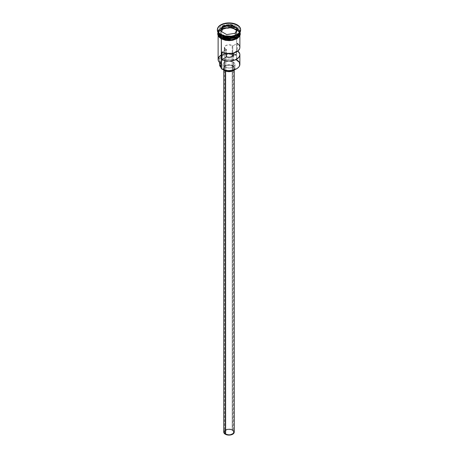 <?xml version="1.0" encoding="UTF-8"?>
<svg xmlns="http://www.w3.org/2000/svg" width="458" height="458" viewBox="0 0 458 458"><rect width="100%" height="100%" fill="white"/><g stroke="black" fill="none" stroke-linecap="round" stroke-linejoin="round"><path stroke-width="0.34" stroke-dasharray="2.29 1.72" d="M236.586 68.786A10.58 6.109 0 0 0 236.483 60.21L236.694 29.827A10.877 6.28 180 0 1 239.866 33.961A10.877 6.28 180 0 1 239.877 34.27A10.877 6.28 180 0 1 233.162 40.069A10.877 6.28 180 0 1 221.306 38.712L218.947 36.674L218.134 33.961A10.877 6.28 180 0 1 225.084 28.407A10.877 6.28 180 0 1 236.694 29.827L239.053 31.865L239.877 34.27L239.053 36.674L236.694 38.712L233.162 40.069L229 40.55L224.838 40.069L221.306 38.712A10.877 6.28 180 0 1 218.123 34.27L218.947 31.865L219.954 30.778L224.838 28.465L231.124 28.11L236.694 29.827L236.694 54.943A10.877 6.28 0 0 0 233.007 53.546A10.877 6.28 0 0 0 218.123 59.385M221.277 67.967L221.357 68.752A10.58 6.109 0 0 0 221.517 68.849A10.58 6.109 180 0 1 221.357 68.752A4.5 2.599 0 0 0 221.374 68.517A4.5 2.599 0 0 0 221.306 68.065M225.817 49.218A4.5 2.599 180 0 1 224.5 47.38A4.5 2.599 180 0 1 227.277 44.976A4.5 2.599 180 0 1 232.183 45.542L232.183 53.386L232.183 45.542L229 44.781L225.817 45.542L224.844 46.384L224.5 47.38L224.844 48.371L225.817 49.218A4.5 2.599 0 0 0 226.515 49.544L221.97 52.172L226.515 49.544L226.515 53.494L226.515 49.544A4.5 2.599 180 0 1 225.817 49.218L225.817 433.903L225.817 49.218M232.183 430.228A4.5 2.599 0 0 0 227.277 429.667A4.5 2.599 0 0 0 224.5 432.066A4.5 2.599 0 0 0 225.817 433.903L228.124 434.619L230.723 434.47L232.744 433.514L233.414 432.575L233.414 431.562L232.744 430.623L230.723 429.667L227.277 429.667L225.256 430.623L224.586 431.562L224.586 432.575L225.817 433.903A4.5 2.599 0 0 0 230.723 434.47A4.5 2.599 0 0 0 233.5 432.066A4.5 2.599 0 0 0 232.183 430.228L232.183 56.569L232.183 430.228M225.284 70.349L225.284 70.927L225.284 70.349L227.975 71.179L231.009 71.007L233.368 69.891L234.25 68.208A5.25 3.034 180 0 1 231.009 71.007A5.25 3.034 180 0 1 225.284 70.349A5.25 3.034 180 0 1 223.75 68.208L224.151 69.364L225.284 70.349M232.716 66.061A5.25 3.034 180 0 1 234.25 68.208L233.849 67.045L232.716 66.061L229 65.173L225.284 66.061L224.151 67.045L223.75 68.208A5.25 3.034 180 0 1 226.991 65.402A5.25 3.034 180 0 1 232.716 66.061L232.716 429.925L232.716 66.061M234.25 432.066A5.25 3.034 0 0 0 232.716 429.925A5.25 3.034 0 0 0 226.991 429.266A5.25 3.034 0 0 0 223.75 432.066M224.758 66.983L224.758 70.126L224.758 66.983L227.826 67.927L231.296 67.732L233.992 66.456L235 64.532A6 3.464 180 0 1 231.296 67.732A6 3.464 180 0 1 224.758 66.983A6 3.464 180 0 1 223 64.532L223.452 65.855L224.758 66.983M233.242 62.082A6 3.464 180 0 1 235 64.532L234.548 63.204L233.242 62.082L229 61.063L224.758 62.082L223.452 63.204L223 64.532A6 3.464 180 0 1 226.704 61.326A6 3.464 180 0 1 233.242 62.082L233.242 65.757L233.242 62.082M234.319 69.811A6 3.464 0 0 0 235 68.208A6 3.464 0 0 0 233.242 65.757A6 3.464 0 0 0 226.704 65.002A6 3.464 0 0 0 223 68.208A6 3.464 0 0 0 223.681 69.811M218.128 32.604A10.877 6.28 180 0 1 218.123 32.432L220.275 28.682L226.515 26.318L236.586 27.806A10.729 6.194 180 0 1 239.729 32.186C240.295 37.356 227.534 40.487 221.38 36.497C219.342 35.272 218.306 33.835 218.271 32.186A10.729 6.194 180 0 0 221.363 36.537L218.271 32.186L220.55 28.367L226.704 26.135L236.694 27.623L226.103 26.009L219.886 28.636L218.174 32.678A10.877 6.28 0 0 1 218.123 32.066A10.877 6.28 0 0 1 224.838 26.261A10.877 6.28 0 0 1 236.694 27.623L236.694 26.398L237.221 25.476A11.627 6.715 180 0 1 240.616 29.919A11.627 6.715 0 0 0 237.221 25.476L237.221 24.864L237.221 25.476A11.627 6.715 0 0 0 224.552 24.022A11.627 6.715 0 0 0 217.373 30.228M236.694 35.277A10.877 6.28 0 0 0 236.694 26.398L236.694 27.623L239.826 32.678A10.877 6.28 0 0 0 239.877 32.066A10.877 6.28 0 0 0 236.694 27.623L239.729 32.306C239.694 30.657 238.658 29.22 236.62 27.995C230.466 24.011 217.705 27.136 218.271 32.306L218.271 32.186A10.729 6.194 180 0 1 224.895 26.467A10.729 6.194 180 0 1 236.586 27.806L239.729 32.186L239.105 34.39A10.729 6.194 0 0 0 239.729 32.306A10.729 6.194 0 0 0 236.586 27.927L226.704 26.261L220.55 28.493L218.271 32.306L218.895 34.39A10.729 6.194 0 0 1 218.271 32.306A10.729 6.194 0 0 1 224.895 26.587A10.729 6.194 0 0 1 236.586 27.927L236.694 27.99A10.877 6.28 180 0 1 239.877 32.432A10.877 6.28 180 0 1 239.872 32.604L236.694 27.99L236.694 29.215L236.694 27.99A10.877 6.28 180 0 0 224.838 26.627A10.877 6.28 180 0 0 218.123 32.432M239.877 64.286A10.877 6.28 0 0 0 236.694 59.843L236.694 54.943L234.954 55.172L229.275 54.176L226.235 54.41L223.487 55.195L220.527 57.21L219.554 59.786L221.357 63.851L219.164 61.876L218.42 59.563L219.25 57.261L220.218 56.225L224.901 53.998L230.924 53.626L236.317 55.218A4.5 2.599 180 0 1 233.677 54.886L233.677 59.786A4.5 2.599 0 0 0 236.317 60.118L236.694 59.843L236.483 60.21L238.773 62.191L239.58 64.532L238.773 66.868L236.483 68.849M237.301 43.321L237.301 50.672A10.877 6.28 180 0 1 237.822 51.056L237.301 50.672L232.819 53.26L237.301 50.672L237.301 43.321L232.756 45.943L237.301 43.321A10.877 6.28 0 0 1 239.877 47.38M239.877 33.657A10.877 6.28 0 0 0 236.694 29.215A10.877 6.28 0 0 0 224.838 27.852A10.877 6.28 0 0 0 218.123 33.657L218.947 31.253L221.306 29.215L224.838 27.852L229 27.377L233.162 27.852L236.694 29.215L239.053 31.253L239.877 33.657M239.729 32.186A10.729 6.194 180 0 1 236.637 36.537L239.729 32.186M217.384 29.919A11.627 6.715 180 0 1 224.798 23.965A11.627 6.715 180 0 1 237.221 25.476L236.694 26.398A10.877 6.28 0 0 0 221.306 26.398A10.877 6.28 0 0 0 221.306 35.277A10.877 6.28 180 0 1 218.123 30.841A10.877 6.28 180 0 1 224.838 25.035A10.877 6.28 180 0 1 236.694 26.398A10.877 6.28 180 0 1 239.877 30.841A10.877 6.28 180 0 1 236.946 35.129M239.797 33.199L236.746 29.799C233.523 27.428 228.359 27.428 221.254 29.799C217.155 33.898 217.155 36.88 221.254 38.741L232.051 40.344L238.292 37.613L239.877 33.52M239.952 34.27L239.122 31.848L236.746 29.799L236.929 29.163L239.877 32.919L239.122 31.236L236.929 29.163L236.746 29.799L233.191 28.425L229 27.944L224.809 28.425L221.254 29.799L218.878 31.848L218.048 34.27M232.756 53.271L232.756 45.943A4.5 2.599 0 0 0 232.183 45.542A4.5 2.599 180 0 1 232.756 45.943L232.756 53.271M218.123 32.919L221.094 29.278L227.317 27.406L236.746 29.186L231.135 27.457L224.809 27.812L219.892 30.142L218.123 32.919M219.892 37.785L221.254 38.741M239.866 33.961L239.877 35.844M218.123 35.844L218.123 34.27A10.877 6.28 180 0 1 218.134 33.961M221.306 54.943A10.877 6.28 180 0 1 233.007 53.546A10.877 6.28 180 0 1 236.694 54.943L236.317 55.218A10.58 6.109 0 0 0 233.351 54.061A10.58 6.109 0 0 0 220.361 56.105A10.58 6.109 0 0 0 221.357 63.851L221.357 63.851A4.5 2.599 180 0 0 221.374 63.616A4.5 2.599 180 0 0 220.785 62.328A9.452 5.456 180 0 1 219.548 59.632A9.452 5.456 180 0 1 233.677 54.886L233.677 59.786A9.452 5.456 0 0 0 219.548 64.532M220.785 63.502L220.785 62.328L220.785 63.502M219.96 62.935L222.313 60.674L226.235 59.311L230.803 59.174L236.317 60.118A10.58 6.109 180 0 1 236.483 60.21A10.58 6.109 0 0 0 236.317 60.118L236.694 59.843M219.554 64.687L219.634 63.799M239.872 47.638L239.288 45.342M224.008 70.131L223 68.208L224.008 66.278L226.704 65.002L229 64.738L231.296 65.002L233.992 66.278L235 68.208L233.992 70.131M224.151 430.909L226.08 429.547L229 429.037L231.92 429.547L233.849 430.909M226.779 36.846L235.063 35.564L235.063 33.36L226.779 34.642L226.779 36.846L226.779 34.642L220.716 31.138L220.716 33.348L226.779 36.846L235.063 35.564L237.284 30.783L236.477 30.314L237.284 30.783L237.284 28.579L237.284 30.783L235.063 35.564L235.063 33.36L226.779 34.642L220.384 30.949L220.716 31.138L220.716 33.348L226.779 36.846M221.523 31.608L220.716 33.348L221.523 31.608M224.5 50.712L224.5 60.445M224.5 66.822L224.5 432.066M234.25 68.208L234.25 69.885M235 64.532L235 68.208M239.877 30.841L239.877 32.066M217.985 32.381L219.124 30.663L223.676 28.041L229.109 27.262L234.25 28.018L236.935 29.169L240.015 32.381M218.123 30.841L218.123 32.066M221.374 68.517L221.374 63.616M219.548 62.494L219.548 59.632M223 64.532L223 68.208M223.75 68.208L223.75 69.885M233.5 54.731L233.5 432.066"/><path stroke-width="0.69" d="M236.694 59.843A10.877 6.28 180 0 1 236.694 68.723A10.877 6.28 180 0 1 221.306 68.729L221.517 68.849A10.58 6.109 0 0 0 236.483 68.849A10.58 6.109 0 0 0 236.586 68.786M236.694 68.723L233.048 70.171L229 70.635L224.952 70.171L221.306 68.729A10.877 6.28 0 0 0 233.162 70.085A10.877 6.28 0 0 0 239.877 64.286L239.877 54.731A10.877 6.28 180 0 1 233.574 60.427A10.877 6.28 180 0 1 221.97 59.523L221.97 52.172A10.877 6.28 0 0 0 233.574 53.076A10.877 6.28 0 0 0 239.877 47.38L239.877 35.844M232.183 53.386L232.183 56.569L233.477 54.989L232.756 53.294A4.5 2.599 180 0 1 233.5 54.731A4.5 2.599 180 0 1 231.13 57.015A4.5 2.599 180 0 1 226.515 56.895L229.452 57.313L232.183 56.569L232.183 53.386M225.284 70.927L225.284 434.213A5.25 3.034 0 0 0 231.009 434.871A5.25 3.034 0 0 0 234.25 432.066L233.368 433.755L231.009 434.871L227.975 435.043L225.284 434.213L225.284 70.927M223.681 69.811A6 3.464 0 0 0 224.758 70.658L224.758 70.126L224.758 70.658A6 3.464 0 0 0 234.319 69.811M221.414 36.566L221.363 36.537A10.729 6.194 180 0 0 221.414 36.566L218.128 32.604A10.877 6.28 180 0 0 221.306 36.875L221.306 38.1A10.877 6.28 0 0 0 233.162 39.457A10.877 6.28 0 0 0 239.877 33.657L239.053 36.062L236.694 38.1L231.124 39.817L226.876 39.817L222.954 38.878L221.306 38.1L221.414 36.692A10.729 6.194 0 0 0 239.105 34.39L235.263 37.338L229.492 38.495L221.414 36.566A10.729 6.194 180 0 0 236.637 36.537L227.511 38.323L221.414 36.566M218.174 32.678L221.306 36.503A10.877 6.28 0 0 0 232.67 37.98A10.877 6.28 0 0 0 239.826 32.678L236.975 36.337L230.78 38.26L221.306 36.503L221.306 35.277A10.877 6.28 0 0 0 236.694 35.277L237.221 34.974A11.627 6.715 180 0 1 220.779 34.974L221.306 35.277L221.306 36.503A10.877 6.28 0 0 1 218.174 32.678M218.895 34.39L221.414 36.692A10.729 6.194 0 0 1 218.895 34.39M217.373 29.615L217.373 30.228A11.627 6.715 0 0 0 220.779 34.974L220.779 34.361A11.627 6.715 180 0 1 217.373 29.615A11.627 6.715 180 0 1 224.552 23.41A11.627 6.715 180 0 1 237.221 24.864L231.267 23.032L224.552 23.41L220.779 24.864L218.254 27.045L217.373 29.615L217.596 30.921L219.33 33.342L222.542 35.197L224.552 35.816L231.267 36.199L235.458 35.197L238.67 33.342L239.746 32.18L240.627 29.615L239.746 27.045L237.221 24.864A11.627 6.715 180 0 1 240.627 29.615A11.627 6.715 180 0 1 233.448 35.816A11.627 6.715 180 0 1 220.779 34.361L220.779 34.974A11.627 6.715 0 0 0 233.448 36.428A11.627 6.715 0 0 0 240.627 30.228A11.627 6.715 0 0 0 240.616 29.919A11.627 6.715 180 0 1 237.221 34.974M218.123 35.844L218.123 59.385A10.877 6.28 0 0 0 221.306 63.828L221.306 38.896L221.517 68.849M239.872 47.638L239.597 48.794L237.983 50.924L233.368 53.128L227.431 53.592L221.97 52.172L221.97 59.523L226.515 56.895L221.97 59.523L225.468 60.668L229.452 61.006L235.137 59.912L238.962 57.25L239.872 54.989L239.763 53.826L237.822 51.056A10.877 6.28 180 0 1 239.877 54.731M239.872 32.604A10.877 6.28 180 0 1 233.025 38.266A10.877 6.28 180 0 1 221.306 36.875L231.17 38.587L237.404 36.422L239.872 32.604M236.946 35.129A10.877 6.28 180 0 1 221.306 35.277L220.779 34.974A11.627 6.715 180 0 1 217.384 29.919M239.877 33.52L239.797 33.199M239.877 32.919L238.286 37.012L232.04 39.732L221.254 38.128L221.071 38.758L221.254 38.128L218.123 32.919M222.691 25.969L231.307 24.64L237.616 28.282L235.309 33.257L226.693 34.59L220.384 30.949L222.691 25.969L220.384 30.949L226.693 34.59L235.309 33.257L237.616 28.282L235.097 33.291L237.616 28.282L231.307 24.64L222.691 25.969L222.937 28.562L221.523 31.608L222.937 28.562L222.937 26.358L231.221 25.075L231.221 27.28L222.937 28.562L231.221 27.28L231.221 25.075L237.284 28.579L231.221 25.075L231.307 24.64L231.221 25.075L222.937 26.358L222.691 25.969M218.123 33.657A10.877 6.28 0 0 0 221.306 38.1L218.947 36.062L218.329 34.882L218.123 32.432M239.74 32.421L239.74 34.888L238.108 37.172L233.191 39.497L229 39.978L224.809 39.497L219.892 37.172L218.26 34.888L218.26 32.421M221.254 38.741L226.865 40.47L233.191 40.109L238.108 37.785L239.122 36.692L239.952 34.27M218.048 34.27L218.878 36.692L219.892 37.785M221.306 35.277L220.779 34.974M221.306 68.065A4.5 2.599 0 0 0 220.785 67.229L220.785 63.502L220.785 67.229L219.548 64.521A9.452 5.456 0 0 0 220.785 67.229L221.369 68.357M221.306 54.943A10.877 6.28 180 0 0 221.306 63.828L221.306 68.729M219.634 63.799L219.983 62.895M239.288 45.342L237.301 43.321M226.515 53.494L226.515 56.895L226.515 53.494M234.548 69.53L232.332 71.087L229 71.671L225.668 71.087L223.452 69.53M223.75 69.885L223.75 432.066A5.25 3.034 0 0 0 225.284 434.213L223.847 432.661L224.151 430.909M233.849 430.909L234.25 432.066L234.25 69.885M220.716 31.138L222.937 26.358L220.716 31.138M236.477 30.314L231.221 27.28L236.477 30.314M224.5 47.38L224.5 50.712M224.5 60.445L224.5 66.822M239.877 32.432L239.877 33.657M240.627 29.615L240.627 30.228M240.015 32.381L240.33 34.075L239.843 35.919L237.215 38.587L232.801 40.275L229.218 40.659L225.353 40.31L221.065 38.758L218.174 35.947L217.67 33.892L217.985 32.381M219.548 64.532L219.548 62.494"/></g></svg>
